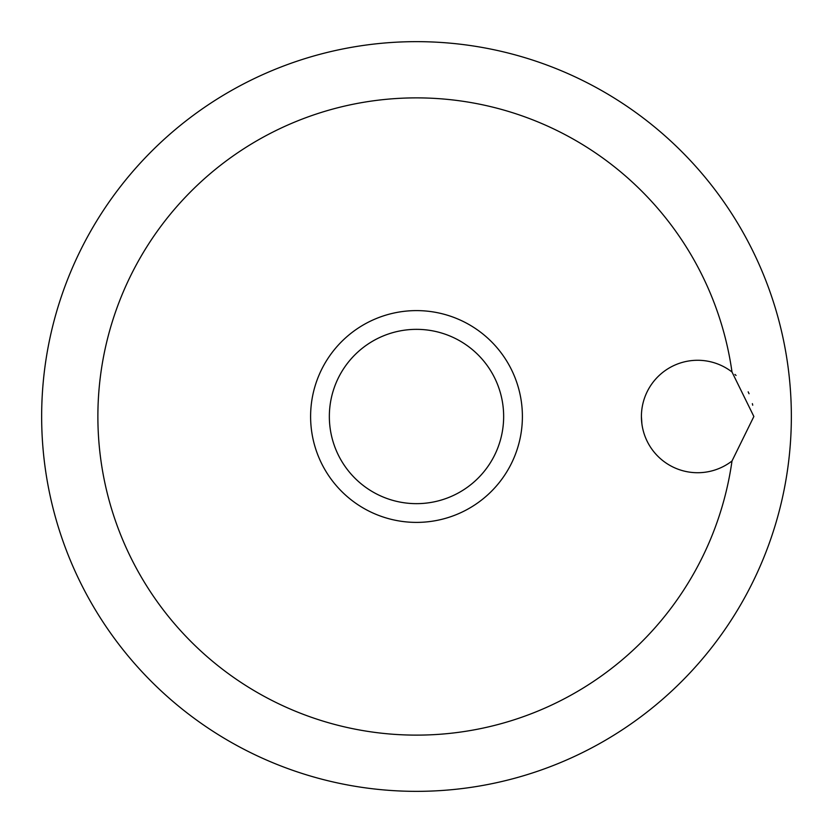 <?xml version="1.0" encoding="UTF-8"?>
<svg xmlns="http://www.w3.org/2000/svg" width="833" height="833" viewBox="0 0 833 833"><rect width="100%" height="100%" fill="white"/><g stroke="black" fill="none" stroke-linecap="round" stroke-linejoin="round"><path stroke-width="1.25" d="M753.865 416.5L731.999 461.003A56.227 56.227 0 0 1 641.41 416.5A56.227 56.227 0 0 1 731.999 371.997L753.865 416.5M731.999 371.997A318.623 318.623 0 0 0 394.196 98.658A318.623 318.623 0 0 0 97.877 416.5A318.623 318.623 0 0 0 394.196 734.342A318.623 318.623 0 0 0 731.999 461.003M41.65 416.5A374.85 374.85 0 0 0 416.5 791.35A374.85 374.85 0 0 0 791.35 416.5A374.85 374.85 0 0 0 416.5 41.65A374.85 374.85 0 0 0 41.65 416.5M752.72 405.192L752.376 403.661M749.054 393.738L748.169 391.843M736.06 375.454L734.935 374.423M416.5 522.395A105.895 105.895 0 0 0 522.395 416.5A105.895 105.895 0 0 0 416.5 310.605A105.895 105.895 0 0 0 310.605 416.5A105.895 105.895 0 0 0 416.5 522.395A105.895 105.895 0 0 1 310.605 416.5A105.895 105.895 0 0 1 416.5 310.605M641.41 416.5L641.91 424.007M503.653 416.5A87.153 87.153 0 0 0 416.5 329.347A87.153 87.153 0 0 0 329.347 416.5A87.153 87.153 0 0 0 416.5 503.653A87.153 87.153 0 0 0 503.653 416.5"/></g></svg>
